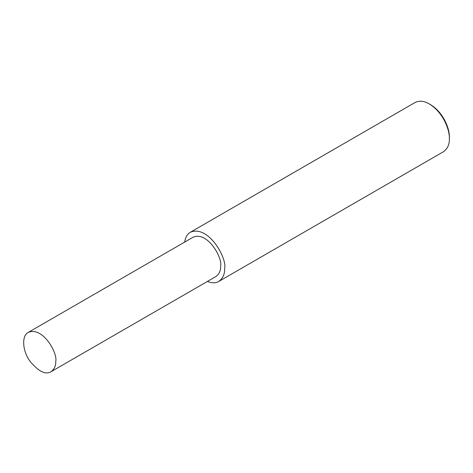 <?xml version="1.0" encoding="UTF-8"?>
<svg xmlns="http://www.w3.org/2000/svg" width="473" height="473" viewBox="0 0 473 473"><rect width="100%" height="100%" fill="white"/><g stroke="black" fill="none" stroke-linecap="round" stroke-linejoin="round"><path stroke-width="0.71" d="M207.399 281.453C212.141 283.221 215.93 283.221 218.757 281.453L443.467 151.721C447.624 148.646 449.581 144.312 449.35 138.713L449.35 137.265C449.799 129.549 443.822 112.686 430.519 104.651L429.265 103.924C424.039 100.867 419.309 100.4 415.063 102.517L190.353 232.255C187.267 234.052 185.375 237.334 184.671 242.093M449.35 138.713C449.829 130.483 443.455 112.497 429.265 103.924M218.757 281.453C222.913 278.378 224.876 274.044 224.64 268.445C227.294 258.483 208.51 224.61 190.353 232.255M51.037 371.725L215.919 276.534C219.241 274.074 220.814 270.603 220.625 266.128C222.748 258.152 207.718 231.061 193.197 237.174L28.315 332.365C21.427 335.617 22.408 350.919 29.965 361.218C38.514 371.512 45.538 375.012 51.037 371.725C54.365 369.265 55.932 365.8 55.743 361.319C57.872 353.349 42.836 326.252 28.315 332.365"/></g></svg>
